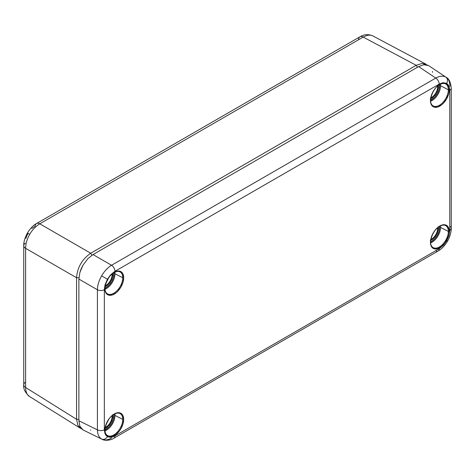 <?xml version="1.0" encoding="UTF-8"?>
<svg xmlns="http://www.w3.org/2000/svg" width="475" height="475" viewBox="0 0 475 475"><rect width="100%" height="100%" fill="white"/><g stroke="black" fill="none" stroke-linecap="round" stroke-linejoin="round"><path stroke-width="0.71" d="M25.792 238.426L27.918 233.314L27.407 233.023L29.717 234.353C32.336 229.817 35.684 226.302 39.763 223.814A6.674 3.853 -120 0 0 36.51 223.541A6.674 3.853 60 0 1 39.763 223.814C35.684 226.302 32.336 229.817 29.717 234.353C27.099 238.889 25.727 243.55 25.608 248.324L25.608 387.487A6.674 3.853 180 0 1 23.75 384.803A6.674 3.853 180 0 1 25.395 382.286M29.717 396.625C27.099 395.111 25.727 392.065 25.608 387.487C25.727 392.065 27.099 395.111 29.717 396.625M81.712 428.937L77.924 425.481L76.57 419.306L78.88 419.336L76.57 419.306L25.608 387.487L76.57 419.306L76.57 277.744C77.389 267.324 82.104 259.154 90.725 253.234L39.763 223.814L363.179 37.092L416.219 65.307L363.179 37.092C367.205 34.901 370.53 34.562 373.148 36.076L426.004 64.19M363.179 37.092A6.674 3.853 -120 0 0 359.937 36.812A6.674 3.853 60 0 1 363.179 37.092L39.763 223.814L90.725 253.234C82.104 259.154 77.389 267.324 76.57 277.744L25.608 248.324L76.57 277.744L78.927 277.774L76.57 277.744L76.57 419.306M90.725 253.234L416.219 65.307L417.4 67.296L416.219 65.307L90.725 253.234L91.924 255.259L90.725 253.234M80.495 428.337L29.521 396.506C25.074 392.564 23.15 388.669 23.75 384.815A6.674 3.853 0 0 0 25.608 387.487L25.608 248.324A6.674 3.853 180 0 1 23.75 245.658A6.674 3.853 180 0 1 25.383 243.129M23.75 245.64A6.674 3.853 0 0 0 25.608 248.324C25.727 243.55 27.099 238.889 29.717 234.353L27.407 233.023C30.418 228.255 33.452 225.097 36.522 223.535A6.674 3.853 60 0 0 35.15 226.213L31.778 228.457M358.566 39.502A6.674 3.853 60 0 1 359.925 36.818L36.522 223.535M427.126 64.95L422.245 63.395L416.219 65.307M112.658 273.042L112.658 276.094L110.806 281.17L108.609 284.133L106.014 286.223A0.665 0.386 -120 0 0 105.765 285.6A8.989 5.189 -60 0 1 105.29 285.849M104.696 428.503L106.014 427.892A0.665 0.386 -120 0 0 105.765 427.262A8.989 5.189 -60 0 1 105.29 427.512M430.279 98.865L431.603 98.248A0.665 0.386 -120 0 0 431.348 97.624A8.989 5.189 -60 0 1 430.878 97.874M438.241 226.729L438.241 229.781L437.232 233.189L435.361 236.425L431.603 239.917A0.665 0.386 -120 0 0 431.348 239.287A8.989 5.189 -60 0 1 430.878 239.537M120.733 272.371A12.641 7.297 -60 0 1 122.77 277.75A12.641 7.297 -60 0 1 113.828 293.235A0.665 0.386 60 0 1 114.273 294.037A13.312 7.683 120 0 0 123.684 277.738A13.312 7.683 120 0 0 114.273 272.306L117.871 271.053L120.929 271.647L122.099 272.614L122.966 273.992L123.684 277.738L122.966 282.31L120.929 287.013L117.871 291.133L116.108 292.772L112.438 294.892L109.042 295.224L106.448 293.728L105.575 292.351L104.862 288.604L105.575 284.032L109.042 277.157L110.669 275.209L114.273 272.306A13.312 7.683 120 0 0 104.862 288.604A13.312 7.683 120 0 0 114.273 294.037A0.665 0.386 -120 0 0 113.828 293.235A12.641 7.297 -60 0 1 107.255 293.704C102.19 291.323 106.501 276.414 114.137 272.608A0.665 0.386 -120 0 0 114.273 272.306A0.665 0.386 60 0 1 113.828 272.591A0.665 0.386 -120 0 0 114.137 272.608C116.452 271.344 118.37 271.082 119.89 271.825A12.641 7.297 -60 0 1 122.77 277.75L114.98 273.743A12.047 6.953 -60 0 1 106.459 288.497A0.665 0.386 60 0 1 106.014 287.696A11.382 6.573 120 0 0 114.006 272.686L113.448 277.667L111.708 281.687L109.096 285.214L106.014 287.696A0.665 0.386 -120 0 0 106.459 288.497A12.047 6.953 120 0 0 114.98 273.743L122.77 277.75A12.641 7.297 -60 0 1 113.828 293.235A12.641 7.297 -60 0 1 106.519 293.081M105.088 430.825A12.047 6.953 120 0 0 106.459 430.16A12.047 6.953 120 0 0 114.98 415.405L122.77 419.419A12.641 7.297 -60 0 1 113.828 434.904A0.665 0.386 60 0 1 114.273 435.706A13.312 7.683 120 0 0 123.684 419.401A13.312 7.683 120 0 0 114.273 413.968L117.871 412.716L119.498 412.781L122.099 414.283L122.966 415.655L123.684 419.401L122.966 423.973L120.929 428.676L119.498 430.855L116.108 434.435L112.438 436.555L109.042 436.893L107.617 436.365L105.575 434.013L104.862 430.267L105.575 425.695L109.042 418.819L110.669 416.878L114.273 413.968A0.665 0.386 60 0 1 113.828 414.253A0.665 0.386 -120 0 0 114.273 413.968A13.312 7.683 120 0 0 104.862 430.267A13.312 7.683 120 0 0 114.273 435.706A0.665 0.386 -120 0 0 113.828 434.904A12.641 7.297 -60 0 1 107.255 435.373C102.19 432.986 106.501 418.083 114.137 414.277C116.452 413.007 118.37 412.745 119.89 413.493A12.641 7.297 -60 0 1 122.77 419.419L114.98 415.405A12.047 6.953 -60 0 1 106.459 430.16A0.665 0.386 60 0 1 106.014 429.358A11.382 6.573 120 0 0 114.006 414.348L113.448 419.33L111.708 423.356L109.096 426.877L105.058 429.845M120.733 414.034A12.641 7.297 -60 0 1 122.77 419.419A12.641 7.297 -60 0 1 113.828 434.904A12.641 7.297 -60 0 1 106.519 434.744M430.671 101.187A12.047 6.953 120 0 0 432.048 100.522A12.047 6.953 120 0 0 440.562 85.767L448.353 89.775A12.641 7.297 -60 0 1 439.411 105.26A0.665 0.386 60 0 1 439.856 106.062A13.312 7.683 120 0 0 449.267 89.763A13.312 7.683 120 0 0 439.856 84.33L443.46 83.077L445.087 83.143L447.682 84.639L449.089 87.744L449.089 91.99L448.554 94.335L446.512 99.038L443.46 103.158L441.697 104.797L438.021 106.917L434.631 107.249L432.03 105.753L431.163 104.375L430.445 100.629L431.163 96.057L432.03 93.676L434.631 89.181L436.258 87.234L439.856 84.33A13.312 7.683 120 0 0 430.445 100.629A13.312 7.683 120 0 0 439.856 106.062A0.665 0.386 -120 0 0 439.411 105.26A12.641 7.297 -60 0 1 432.844 105.735C427.773 103.348 432.09 88.439 439.719 84.633A0.665 0.386 -120 0 0 439.856 84.33A0.665 0.386 60 0 1 439.411 84.615A0.665 0.386 -120 0 0 439.719 84.633C442.035 83.368 443.959 83.107 445.473 83.849A12.641 7.297 -60 0 1 448.353 89.775L440.562 85.767A12.047 6.953 -60 0 1 432.048 100.522A0.665 0.386 60 0 1 431.603 99.72A11.382 6.573 120 0 0 439.589 84.71L439.037 89.692L437.291 93.712L434.678 97.238L430.641 100.207M446.316 84.396A12.641 7.297 -60 0 1 448.353 89.775A12.641 7.297 -60 0 1 439.411 105.26A12.641 7.297 -60 0 1 432.108 105.106M446.316 226.058A12.641 7.297 -60 0 1 448.353 231.444A12.641 7.297 -60 0 1 439.411 246.929A0.665 0.386 60 0 1 439.856 247.73A13.312 7.683 120 0 0 449.267 231.426A13.312 7.683 120 0 0 439.856 225.993L443.46 224.74L445.087 224.806L447.682 226.308L449.089 229.413L449.089 233.652L448.554 235.998L445.087 242.879L441.697 246.46L438.021 248.579L434.631 248.918L432.03 247.416L431.163 246.038L430.445 242.292L431.163 237.72L432.03 235.339L434.631 230.844L438.021 227.264L439.856 225.993A13.312 7.683 120 0 0 430.445 242.292A13.312 7.683 120 0 0 439.856 247.73A0.665 0.386 -120 0 0 439.411 246.929A12.641 7.297 -60 0 1 432.844 247.398C427.773 245.011 432.09 230.108 439.719 226.302A0.665 0.386 -120 0 0 439.856 225.993A0.665 0.386 60 0 1 439.411 226.278A0.665 0.386 -120 0 0 439.719 226.302C442.035 225.031 443.959 224.77 445.473 225.518A12.641 7.297 -60 0 1 448.353 231.444L440.562 227.43A12.047 6.953 -60 0 1 432.048 242.185A0.665 0.386 60 0 1 431.603 241.389A11.382 6.573 120 0 0 439.589 226.373L439.037 231.355L437.291 235.38L434.678 238.901L431.603 241.389A0.665 0.386 -120 0 0 432.048 242.185A12.047 6.953 120 0 0 440.562 227.43L448.353 231.444A12.641 7.297 -60 0 1 439.411 246.929A12.641 7.297 -60 0 1 432.108 246.768M449.92 226.338A5.005 2.892 180 0 1 451.25 228.303A5.005 2.892 180 0 1 449.783 230.339A5.005 2.892 0 0 0 451.25 228.297L451.25 88.213A5.005 2.892 180 0 1 451.25 88.213A5.005 2.892 180 0 1 449.783 90.256L449.783 230.339L448.733 236.277L446.678 240.795L443.787 244.839L439.173 248.716L443.234 245.438L446.678 240.795L447.474 241.258L446.512 240.7L448.976 235.499L449.783 230.339L449.783 90.256L448.976 86.028L446.678 83.386L448.733 85.536L449.783 90.256A5.005 2.892 0 0 0 451.25 88.213C450.633 82.193 448.952 78.571 446.209 77.36L445.829 77.128A5.005 4.085 120 0 1 446.678 83.386L443.234 82.715L439.173 84.128L114.956 271.314L110.895 274.592L107.451 279.235L110.343 275.191L114.956 271.314A5.005 2.892 -120 0 0 111.554 265.27C107.706 267.597 104.393 271.13 101.608 275.862L107.451 279.235L105.153 284.537L104.346 289.691L104.346 429.78A5.005 2.892 180 0 1 97.411 429.857C97.506 434.328 98.907 437.392 101.608 439.043A5.005 4.085 -60 0 0 107.451 436.65L105.984 435.373L104.939 433.473L104.346 429.78L105.153 434.002L107.451 436.65L110.895 437.315L114.956 435.902L439.173 248.716A5.005 2.892 60 0 1 438.14 251.008A5.005 2.892 60 0 1 435.771 250.836M440.562 85.767A12.047 6.953 120 0 0 440.456 84.247M430.671 242.85A12.047 6.953 120 0 0 432.048 242.185M432.844 247.398A12.641 7.297 -60 0 1 430.475 241.763M114.98 415.405A12.047 6.953 120 0 0 114.867 413.885M104.874 429.733L104.874 429.733A12.641 7.297 -60 0 0 107.255 435.373M105.088 289.162A12.047 6.953 120 0 0 106.459 288.497M107.255 293.704A12.641 7.297 -60 0 1 104.886 288.076M112.1 274.057A8.989 5.189 -60 0 1 112.118 274.592L111.601 274.497L112.118 274.592A8.989 5.189 -60 0 1 105.765 285.6A0.665 0.386 60 0 1 106.014 286.223L104.696 286.841M112.1 415.72A8.989 5.189 -60 0 1 112.118 416.254L111.601 416.159L112.118 416.254A8.989 5.189 -60 0 1 105.765 427.262A0.665 0.386 60 0 1 106.014 427.892L109.778 424.401L111.649 421.165L112.658 417.757L112.658 414.705M437.689 227.745A8.989 5.189 -60 0 1 437.701 228.279L437.184 228.184L437.701 228.279A8.989 5.189 -60 0 1 431.348 239.287A0.665 0.386 60 0 1 431.603 239.917L430.279 240.528M437.689 86.082A8.989 5.189 -60 0 1 437.701 86.616L437.184 86.521L437.701 86.616A8.989 5.189 -60 0 1 431.348 97.624A0.665 0.386 60 0 1 431.603 98.248L434.192 96.158L436.388 93.195L437.861 89.811L438.241 85.067M432.612 72.319L432.452 71.446M446.215 77.36L428.64 65.592L426.378 64.778L423.843 64.725L418.635 66.583L93.029 254.57L87.822 258.727L83.024 265.133L81.189 268.803L79.877 272.484L78.88 279.074L78.88 420.761L79.877 426.206L81.189 428.373L83.024 429.923L102.006 439.256C104.482 441.014 111.043 440.349 113.917 438.193A5.005 2.892 60 0 1 113.911 438.199A5.005 2.892 -120 0 0 114.956 435.902A5.005 2.892 60 0 1 113.917 438.193L438.14 251.008A5.005 2.892 -120 0 0 439.173 248.716L114.956 435.902L112.611 436.952L110.343 437.35L107.451 436.65A5.005 4.085 120 0 1 101.608 439.043C98.907 437.392 97.506 434.328 97.411 429.857L97.411 289.768L78.88 279.074L78.88 420.761L97.411 429.857A5.005 2.892 0 0 0 104.346 429.78L104.346 289.691A5.005 2.892 180 0 1 97.411 289.768L97.411 429.857L78.88 420.761L79.877 426.206L83.024 429.923M90.452 430.142L90.832 430M428.64 65.592L423.843 64.725L418.635 66.583L93.029 254.57L111.554 265.27L435.771 78.084L418.635 66.583L435.771 78.084L111.554 265.27A5.005 2.892 60 0 1 114.956 271.314L439.173 84.128A5.005 2.892 -120 0 0 435.771 78.084C439.696 75.929 443.044 75.608 445.829 77.128L446.233 77.377M105.058 288.183L106.014 287.696M114.98 273.743A12.047 6.953 120 0 0 114.867 272.223M430.641 241.87L431.603 241.389M440.562 227.43A12.047 6.953 120 0 0 440.456 225.91M432.844 105.735A12.641 7.297 -60 0 1 430.475 100.1M445.829 77.128C443.044 75.608 439.696 75.929 435.771 78.084A5.005 2.892 60 0 1 439.173 84.128L442.67 82.793L446.678 83.386A5.005 4.085 -60 0 0 445.829 77.128C448.537 78.779 449.896 81.819 449.92 86.248M111.554 265.27L93.029 254.57L87.822 258.727L83.024 265.133L79.877 272.484L78.88 279.074L97.411 289.768C97.506 285.273 98.907 280.636 101.608 275.862C104.393 271.13 107.706 267.597 111.554 265.27M104.346 289.691L104.939 285.309L107.451 279.235L101.608 275.862C98.907 280.636 97.506 285.273 97.411 289.768A5.005 2.892 0 0 0 104.346 289.691M111.554 438.021C107.706 440.218 104.393 440.557 101.608 439.043L102 439.256M102.03 439.268L101.608 439.043M431.603 99.72A0.665 0.386 -120 0 0 432.048 100.522M106.014 429.358A0.665 0.386 -120 0 0 106.459 430.16M431.603 239.917A9.577 5.528 120 0 0 438.318 227.234M437.701 228.279A8.989 5.189 -60 0 1 431.348 239.287M437.701 86.616A8.989 5.189 -60 0 1 431.348 97.624M431.603 98.248A9.577 5.528 120 0 0 438.318 85.571M112.118 416.254A8.989 5.189 -60 0 1 105.765 427.262M106.014 427.892A9.577 5.528 120 0 0 112.735 415.209M106.014 286.223A9.577 5.528 120 0 0 112.735 273.547M112.118 274.592A8.989 5.189 -60 0 1 105.765 285.6M23.75 384.815L23.75 245.658C23.566 242.22 24.783 238.005 27.407 233.023M359.937 36.812C364.129 34.265 368.463 33.986 372.952 35.963M438.14 251.008C441.881 248.769 444.992 245.522 447.474 241.258C450.698 236.188 451.529 228.653 451.25 228.297"/></g></svg>
